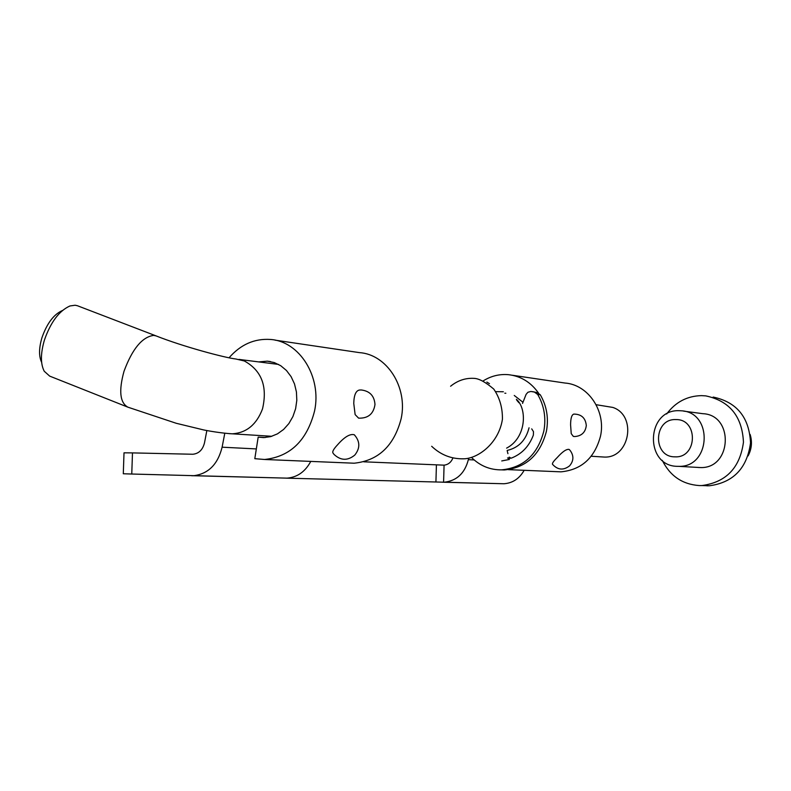 <?xml version="1.0" encoding="UTF-8"?>
<svg xmlns="http://www.w3.org/2000/svg" width="791" height="791" viewBox="0 0 791 791"><rect width="100%" height="100%" fill="white"/><g stroke="black" fill="none" stroke-linecap="round" stroke-linejoin="round"><path stroke-width="1.19" d="M359.322 390.052C355.802 390.823 353.953 395.282 353.765 403.44L355.129 414.593L358.59 418.142C368.092 418.488 373.55 413.94 374.983 404.508C374.361 395.846 369.763 391.001 361.18 389.963L359.322 390.052M354.289 434.753C349.998 433.616 344.431 436.958 337.579 444.779C333.525 449.09 332.032 451.879 333.08 453.154L334.029 454.41C340.733 460.669 347.654 460.886 354.793 455.072C360.291 448.131 360.123 441.358 354.289 434.753M258.697 361.902L267.318 361.161L274.259 362.565L280.746 365.719L286.461 370.495L291.118 376.664L294.499 383.922L296.427 391.94L296.813 400.315L295.626 408.65L292.927 416.531L288.863 423.571L283.613 429.444L277.453 433.864L270.68 436.622L263.611 437.601L258.182 437.107L254.811 458.681L264.59 459.482C290.307 456.694 306.957 440.547 314.561 411.013C321.927 376.892 299.502 341.218 270.403 339.458C254.425 338.419 240.642 344.52 229.074 357.759M348.129 462.962L354.15 463.21C378.405 460.678 394.066 445.817 401.156 418.657C408.027 387.254 386.858 354.348 359.391 352.618L274.991 340.13M570.588 424.836L571.231 433.646L573.337 436.414L574.76 436.543C581.593 436.029 585.439 432.361 586.299 425.548C585.567 418.004 581.425 414.177 573.861 414.089C571.725 414.702 570.627 418.281 570.588 424.836M557.171 457.603C553.512 461.222 551.97 463.457 552.533 464.327C557.754 470.062 563.449 470.566 569.609 465.83C573.811 460.777 573.969 455.626 570.054 450.356L569.105 449.417C566.475 448.922 562.5 451.651 557.171 457.603M483.163 380.906C491.063 375.982 499.517 373.906 508.524 374.687C520.864 376.12 530.85 382.231 538.493 393.038M512.38 375.25L564.942 383.032C588.207 384.614 606.153 411.112 600.488 436.227C594.634 457.969 581.464 469.844 560.957 471.841L555.865 471.624M131.761 474.027L123.297 473.76L124.009 452.828L132.483 452.897L131.761 474.027L287.004 478.14C297.287 477.319 305.207 471.733 310.774 461.4M468.569 458.572L468.351 459.66C464.801 473.285 456.773 480.799 444.285 482.203L286.134 478.16M363.781 461.806L444.077 465.157C448.151 464.673 451.078 462.349 452.848 458.167M206.846 430.541L204.503 442.822C202.743 449.812 198.857 453.619 192.846 454.252L132.483 452.897M524.146 470.309C519.45 478.614 512.736 483.093 503.976 483.746L442.693 482.213M191.669 475.737L193.508 475.727C208.27 473.928 217.802 464.416 222.113 447.192L224.782 433.27M258.182 437.107L265.212 437.532M228.985 433.636L232.346 433.824C246.525 432.855 256.581 424.559 262.503 408.927C267.704 386.542 261.663 370.564 244.379 360.993L235.995 359.025C224.852 357.75 182.998 346.616 155.867 335.819L77.399 305.731L75.076 305.227L69.944 305.969C59.187 310.784 50.673 322.155 44.415 340.071C40.509 353.498 40.45 363.89 44.237 371.246L49.675 376.111L127.885 407.167C119.906 402.757 118.62 390.784 124.029 371.226C132.315 348.88 142.212 336.926 153.711 335.384L156.084 335.908M41.626 362.318C38.779 356.365 38.878 348.169 41.933 337.747C46.906 323.479 53.709 314.413 62.331 310.556L62.558 310.418M518.945 402.767L516.75 400.187M591.233 456.249L604.245 457.06C629.745 458.404 637.279 415.443 612.817 407.424L596.098 404.695M504.806 393.196L505.864 393.246M514.259 395.46L522.98 402.273M529.05 427.793C525.946 440.063 518.797 447.577 507.604 450.326M531.344 391.525L537.198 392.554L540.293 394.798C546.749 405.931 548.796 418.083 546.433 431.243C540.223 454.855 526.163 467.768 504.262 469.973L501.573 469.864C489.975 469.983 479.939 465.82 471.446 457.396M540.293 394.798L537.692 394.462C544.168 405.625 546.225 417.816 543.852 431.016C537.623 454.696 523.533 467.649 501.573 469.864M531.7 428.86L533.5 431.678L533.352 435.149C529.07 446.381 521.763 454.024 511.441 458.078L509.058 458.276M509.355 457.139L511.006 458.216M522.525 403.44L526.094 394.383L527.904 392.267L530.86 391.466L537.198 392.554M486.87 382.073L489.461 383.684M537.692 394.462L534.597 392.207M501.761 460.935L509.355 459.462L507.565 457.92M509.355 459.462L508.84 457.376M507.931 453.678L507.15 450.534M674.931 456.832C697.563 458.226 698.522 418.904 675.86 419.586C653.406 418.449 652.417 457.238 674.931 456.832M679.301 410.707L681.1 410.786C713.403 411.933 711.01 467.57 678.688 466.344L677.927 466.334C644.329 466.828 645.802 409.105 679.301 410.707M698.117 467.471L700.45 467.56C731.972 468.766 734.275 414.81 702.784 413.683L683.582 411.122M706.749 485.793L709.349 485.783C733.366 482.54 747.09 468.232 750.53 442.871C749.255 417.341 736.807 402.075 713.166 397.062M662.275 460.352C670.056 475.974 682.386 484.369 699.274 485.565L701.904 485.555C726.128 482.273 739.981 467.817 743.461 442.179C742.176 416.373 729.609 400.938 705.77 395.886L701.469 395.629C687.102 395.975 675.504 402.095 666.665 413.99M748.088 455.913C751.717 449.031 752.399 441.872 750.125 434.427M436.414 464.96L435.92 482.026M443.583 482.223L444.077 465.157M474.175 459.947L468.351 459.66M256.333 448.922L222.113 447.192M534.034 391.891L531.423 391.545M444.285 482.203L503.976 483.746M508.326 469.646L560.957 471.841M264.59 459.482L354.15 463.21M270.443 361.556L267.318 361.161M193.508 475.727L287.004 478.14M271.817 436.286L232.346 433.824C221.559 433.241 207.282 430.739 203.327 429.849L176.245 423.284L127.885 407.167M278.551 364.424L239.001 359.411M506.616 448.131C526.697 437.641 527.162 408.225 516.365 399.326M503.373 391.772L495.739 391.634M450.593 386.235C457.771 380.412 465.731 377.791 474.481 378.385C479.386 378.76 485.812 382.33 493.762 389.073C499.714 397.774 502.601 407.84 502.423 419.27C498.726 443.365 478.021 458.533 463.783 458.81C451.473 459.106 440.765 454.924 431.668 446.282M700.45 467.56L678.688 466.344M709.349 485.783L701.904 485.555"/></g></svg>
